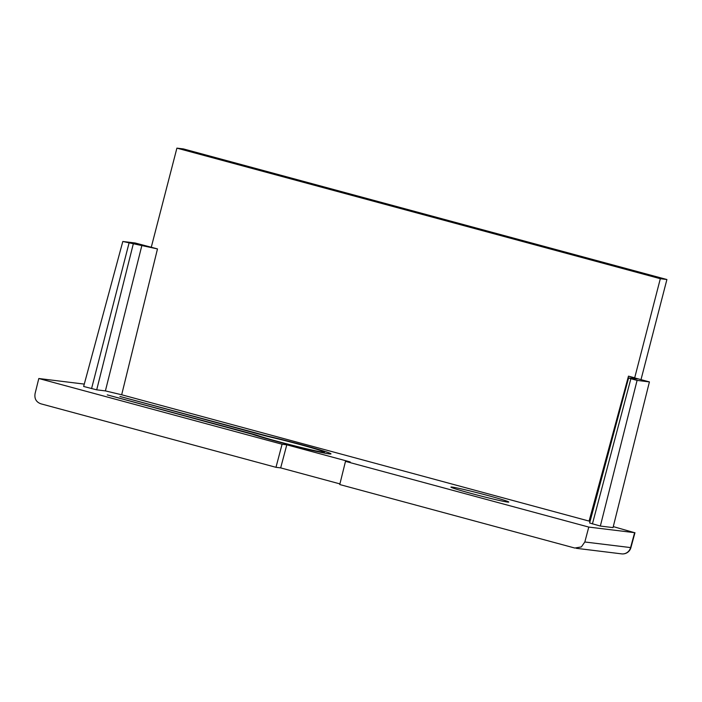 <?xml version="1.0" encoding="UTF-8"?>
<svg xmlns="http://www.w3.org/2000/svg" width="702" height="702" viewBox="0 0 702 702"><rect width="100%" height="100%" fill="white"/><g stroke="black" fill="none" stroke-linecap="round" stroke-linejoin="round"><path stroke-width="1.05" d="M84.284 384.099L38.803 378.51L35.1 393.489C34.24 398.657 36.188 402.106 40.927 403.825L275.974 467.313L280.677 467.892L339.926 483.897M588.785 527.079L345.489 461.363L339.759 484.547L574.806 548.043L581.361 546.919L584.827 541.988L588.785 527.079L634.959 532.713L630.914 547.621L584.827 541.988M630.914 547.621A8.538 8.538 0 0 1 621.63 553.869L621.63 553.869A8.538 8.205 -83 0 0 630.58 547.613L634.608 532.713L613.276 526.605M38.803 378.51L282.09 444.234L286.793 444.814L350.193 461.934L345.489 461.363M275.974 467.313L282.09 444.234M641.005 379.642L666.9 279.519L183.485 148.938L176.904 148.131L151.272 247.244L135.144 242.989L122.815 241.479L83.643 386.469L96.7 389.829L105.397 390.9L121.674 394.77L590.066 521.358M589.101 521.042L628.483 376.149L637.293 379.027L628.588 377.957L589.627 522.981L600.342 526.052L613.03 527.606L649.411 381.906L633.985 377.746L634.687 377.825L660.319 278.712L666.9 279.519M452.114 487.083A29.879 1.123 -165.5 0 1 484.152 494.533A29.879 1.123 -165.5 0 1 508.783 502.053A29.879 1.123 -165.5 0 1 507.59 502.07A29.879 1.123 -165.5 0 1 475.561 494.612A29.879 1.123 -165.5 0 1 450.93 487.091A29.879 1.123 -165.5 0 1 452.114 487.083M267.681 436.117L119.937 396.454L261.749 434.863A11.952 0.448 -165.5 0 0 271.2 437.249A35.855 1.351 -165.5 0 1 306.607 446.358A35.855 1.351 -165.5 0 1 324.377 452.176A35.855 1.351 -165.5 0 1 296.964 446.446A35.855 1.351 -165.5 0 1 258.152 435.644A11.952 0.448 -165.5 0 0 250.939 433.538L107.248 394.893L252.15 434.213A42.69 1.606 -165.5 0 0 298.35 447.06A42.69 1.606 -165.5 0 0 330.984 453.887A42.69 1.606 -165.5 0 0 309.828 446.955A42.69 1.606 -165.5 0 0 267.681 436.117L267.611 436.381M280.677 467.892L286.793 444.814M600.342 526.052L637.083 380.396L649.411 381.906M592.418 523.911L630.879 378.72L637.083 380.396M628.588 377.957L630.879 378.72M151.272 247.244L157.485 248.92L121.674 394.77M176.904 148.131L660.319 278.712M628.483 376.149L634.687 377.825M122.815 241.479L157.485 248.92M105.397 390.9L141.936 245.217M96.7 389.829L133.231 244.147M91.567 388.61L129.019 243.155M258.038 436.1L258.152 435.644M621.63 553.869L576.254 548.297M324.377 452.176L324.157 453.018"/></g></svg>
